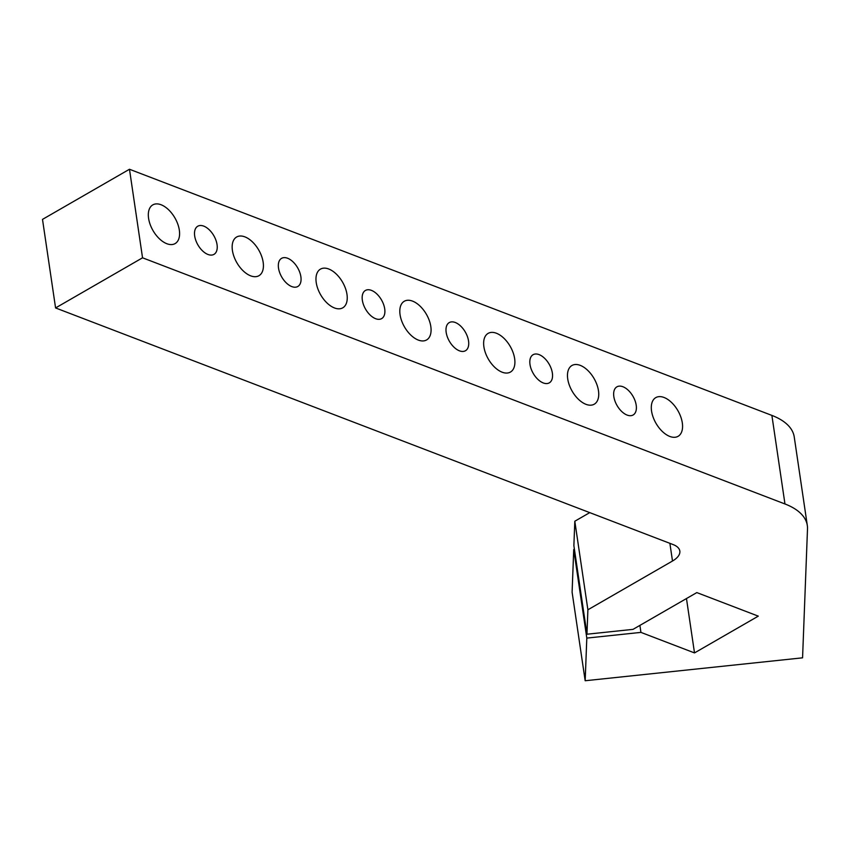 <?xml version="1.0" encoding="UTF-8"?>
<svg xmlns="http://www.w3.org/2000/svg" width="850" height="850" viewBox="0 0 850 850"><rect width="100%" height="100%" fill="white"/><g stroke="black" fill="none" stroke-linecap="round" stroke-linejoin="round"><path stroke-width="1.27" d="M669.885 543.331L672.499 561.021A24.363 11.486 171.6 0 0 679.83 551.034A24.363 11.486 171.6 0 0 673.126 544.574L55.579 307.944L42.5 219.385L129.476 169.256L771.885 415.406L784.964 503.965A81.207 38.292 -8.4 0 1 807.319 525.523A81.207 38.292 -8.4 0 1 807.5 528.902L802.57 657.826L585.172 680.744L572.103 592.195L573.729 549.536L574.441 549.461M672.499 561.021L587.892 609.79L574.812 521.231L589.751 512.624M807.319 525.523L794.24 436.964A81.207 38.292 171.6 0 0 771.885 415.406M784.964 503.965L142.545 257.805L55.579 307.944M587.892 609.79L586.957 634.217L633.027 629.361L696.809 592.588L758.285 616.144L694.503 652.917L640.932 632.389L586.808 638.095L585.172 680.744M244.906 236.874A22.334 12.644 -120 0 1 261.587 256.137A22.334 12.644 -120 0 1 258.942 275.708A22.334 12.644 -120 0 1 236.831 262.671A22.334 12.644 -120 0 1 236.629 237.012A22.334 12.644 -120 0 1 244.906 236.874M664.052 397.481A22.334 12.644 -120 0 1 680.733 416.744A22.334 12.644 -120 0 1 678.088 436.316A22.334 12.644 -120 0 1 655.977 423.279A22.334 12.644 -120 0 1 655.786 397.619A22.334 12.644 -120 0 1 664.052 397.481M496.4 333.243A22.334 12.644 -120 0 1 513.071 352.495A22.334 12.644 -120 0 1 510.425 372.066A22.334 12.644 -120 0 1 488.314 359.04A22.334 12.644 -120 0 1 488.123 333.381A22.334 12.644 -120 0 1 496.4 333.243M203.777 226.132A16.246 9.201 -120 0 1 215.9 240.136A16.246 9.201 -120 0 1 213.977 254.373A16.246 9.201 -120 0 1 197.901 244.896A16.246 9.201 -120 0 1 197.763 226.227A16.246 9.201 -120 0 1 203.777 226.132M371.439 290.371A16.246 9.201 -120 0 1 383.562 304.374A16.246 9.201 -120 0 1 381.639 318.612A16.246 9.201 -120 0 1 365.564 309.134A16.246 9.201 -120 0 1 365.415 290.466A16.246 9.201 -120 0 1 371.439 290.371M455.271 322.49A16.246 9.201 -120 0 1 467.394 336.504A16.246 9.201 -120 0 1 465.471 350.731A16.246 9.201 -120 0 1 449.384 341.254A16.246 9.201 -120 0 1 449.246 322.596A16.246 9.201 -120 0 1 455.271 322.49M539.102 354.62A16.246 9.201 -120 0 1 551.225 368.624A16.246 9.201 -120 0 1 549.302 382.851A16.246 9.201 -120 0 1 533.216 373.384A16.246 9.201 -120 0 1 533.077 354.716A16.246 9.201 -120 0 1 539.102 354.62M622.923 386.739A16.246 9.201 -120 0 1 635.056 400.743A16.246 9.201 -120 0 1 633.133 414.981A16.246 9.201 -120 0 1 617.047 405.503A16.246 9.201 -120 0 1 616.909 386.835A16.246 9.201 -120 0 1 622.923 386.739M287.608 258.251A16.246 9.201 -120 0 1 299.731 272.255A16.246 9.201 -120 0 1 297.808 286.493A16.246 9.201 -120 0 1 281.733 277.015A16.246 9.201 -120 0 1 281.584 258.347A16.246 9.201 -120 0 1 287.608 258.251M580.231 365.362A22.334 12.644 -120 0 1 596.902 384.625A22.334 12.644 -120 0 1 594.256 404.196A22.334 12.644 -120 0 1 572.146 391.159A22.334 12.644 -120 0 1 571.954 365.5A22.334 12.644 -120 0 1 580.231 365.362M412.569 301.123A22.334 12.644 -120 0 1 429.239 320.376A22.334 12.644 -120 0 1 426.594 339.947A22.334 12.644 -120 0 1 404.483 326.921A22.334 12.644 -120 0 1 404.292 301.251A22.334 12.644 -120 0 1 412.569 301.123M328.737 269.004A22.334 12.644 -120 0 1 345.408 288.256A22.334 12.644 -120 0 1 342.763 307.828A22.334 12.644 -120 0 1 320.652 294.801A22.334 12.644 -120 0 1 320.461 269.131A22.334 12.644 -120 0 1 328.737 269.004M161.075 204.754A22.334 12.644 -120 0 1 177.756 224.018A22.334 12.644 -120 0 1 175.111 243.589A22.334 12.644 -120 0 1 153 230.552A22.334 12.644 -120 0 1 152.798 204.893A22.334 12.644 -120 0 1 161.075 204.754M574.812 521.231L573.878 545.657L586.957 634.217M694.503 652.917L686.471 598.549M586.808 638.095L573.729 549.536M640.932 632.389L639.901 625.398M142.545 257.805L129.476 169.256"/></g></svg>
